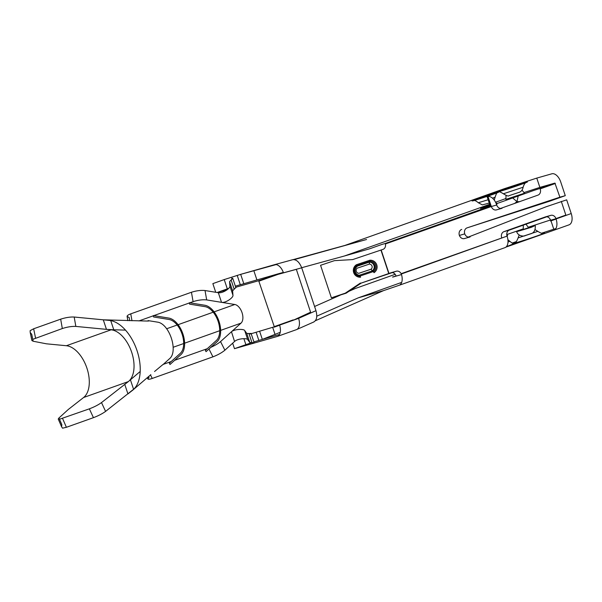 <?xml version="1.0" encoding="UTF-8"?>
<svg xmlns="http://www.w3.org/2000/svg" width="602" height="602" viewBox="0 0 602 602"><rect width="100%" height="100%" fill="white"/><g stroke="black" fill="none" stroke-linecap="round" stroke-linejoin="round"><path stroke-width="0.9" d="M524.184 192.52L539.866 187.395L536.773 178.102L551.823 173.805A10.287 5.862 -109.6 0 1 560.718 181.947L565.278 195.658L550.108 201.053L467.092 227.865A4.899 4.026 -105.9 0 0 464.752 233.892A4.899 4.026 -105.9 0 0 469.808 237.03A4.899 4.026 -105.9 0 0 470.102 236.932L469.507 237.098M536.773 178.102L504.371 188.689L344.856 245.45M294.288 259.597L366.565 239.506L293.317 259.575M487.146 196.734L490.239 206.027L491.247 206.29L488.004 196.545L487.146 196.734L489.11 195.951L489.298 196.523M488.004 196.545A10.287 5.862 70.4 0 1 496.627 204.755L496.703 204.989A4.899 4.026 -105.9 0 0 501.842 208.352L496.462 209.887A4.899 4.026 -105.9 0 1 491.33 206.524L496.703 204.989M491.33 206.524L385.415 243.953A4.899 4.026 -105.9 0 1 383.007 249.371L352.621 259.597L334.449 260.643L320.565 265.301L331.386 297.832L346.135 293.189L361.283 283.06L396.176 271.276A4.899 4.026 -105.9 0 1 396.379 271.209A4.899 4.026 -105.9 0 1 401.301 274.015L401.504 274.572A10.287 5.862 70.4 0 1 399.134 285.31A10.287 5.862 70.4 0 1 398.93 285.371L383.564 290.615L358.295 297.824L401.692 282.383M401.143 273.692L507.057 236.119L401.301 274.015M507.057 236.119A4.899 4.026 -105.9 0 1 509.307 230.122L550.642 215.411A4.899 4.026 -105.9 0 1 550.845 215.35A4.899 4.026 -105.9 0 1 555.985 218.714L550.604 220.249L550.552 221.024L556.097 219.053L550.559 221.024M468.243 237.098L546.119 206.772L566.67 199.841L571.23 213.544L556.06 218.94A10.287 5.862 70.4 0 1 553.923 230.227L505.876 247.144M501.639 208.405L502.038 208.284A4.899 4.026 -105.9 0 1 501.842 208.352M361.283 283.06L390.803 272.811A4.899 4.026 -105.9 0 1 390.999 272.744A4.899 4.026 -105.9 0 1 391.21 272.698M539.866 187.395L554.916 183.098L559.898 197.193L467.092 227.865M544.735 202.588L550.108 201.053M464.729 238.467A4.899 4.026 -105.9 0 1 464.435 238.565A4.899 4.026 -105.9 0 1 459.379 235.427L464.752 233.892M459.379 235.427A4.899 4.026 -105.9 0 1 461.719 229.4M559.898 197.193L565.278 195.658M500.51 208.45L538 195.108A4.899 4.026 -105.9 0 0 540.25 189.118L539.731 188.501L533.538 190.533L496.274 203.792M501.684 237.655A4.899 4.026 -105.9 0 1 503.927 231.657L545.269 216.953A4.899 4.026 -105.9 0 1 545.465 216.886A4.899 4.026 -105.9 0 1 545.668 216.833M561.29 201.377L565.85 215.08L555.947 218.609M546.797 216.78A4.899 4.026 -105.9 0 1 550.604 220.249M392.308 272.638A4.899 4.026 -105.9 0 1 395.92 275.55L395.838 276.077L392.609 277.003A4.899 4.026 -105.9 0 1 392.647 277.108L401.504 274.572M385.415 243.953L385.017 243.554L381.788 244.48L369.658 248.792L344.382 256.008L489.667 204.311M505.906 199.39L524.492 193.212L522.024 190.134M489.923 205.064L480.516 208.458L490.081 205.545M496.108 203.386L496.785 203.047L496.025 203.19M505.725 198.6L495.559 202.219M514.078 203.626L514.83 203.325M568.83 224.915A10.287 5.862 -109.6 0 0 569.033 224.847A10.287 5.862 -109.6 0 0 571.23 213.544M505.003 247.633L505.003 247.633A10.287 5.862 -109.6 0 0 507.14 236.353M555.796 228.64L553.772 229.212L550.996 220.866M506.989 235.879L507.606 235.57L506.756 234.313M528.639 227.405L535.238 225.502C535.908 234.012 529.677 233.809 529.956 234.058L525.087 235.653C525.35 236.119 518.503 237.128 516.644 231.687L531.393 227.293L535.238 225.502L516.644 231.687L523.07 229.257M506.944 234.539L522.995 228.963M528.533 227.157L550.506 219.978M395.168 274.316L355.203 288.539L348.994 291.278M504.506 189.096L504.371 188.689M301.685 267.709L344.382 256.008M276.085 264.587L240.68 274.346L274.557 264.677A10.287 5.862 70.4 0 1 283.452 272.819L301.715 267.815C299.39 262.096 296.425 259.379 292.828 259.665L274.557 264.677M293.242 320.256L310.602 312.212L296.342 269.35L278.071 274.354L277.65 273.97L235.359 286.153M340.047 295.236L314.583 306.486M516.343 241.59L512.167 243.073M553.772 229.212L541.409 233.252M518.277 230.506L518.412 230.92M279.516 334.486L262.322 339.393L280.246 332.319M316.765 316.178L358.295 297.824M315.365 320.746L383.564 290.615M279.667 325.215L251.184 333.734M293.219 319.888L274.256 326.638L258.687 280.713L235.728 287.267M217.111 292.504L228.632 288.411M217.292 292.534L227.232 289.697M215.727 292.279L212.852 283.625L224.222 279.576L227.315 288.87M232.003 279.26L231.665 278.252L232.688 278.29L229.565 281.653L229.889 286.01C230.566 288.147 222.748 293.467 218.488 292.73M243.772 283.64L240.68 274.346L224.222 279.576M313.574 322.047C316.727 320.407 317.525 316.614 315.975 310.677L301.715 267.815M315.975 310.677L298.592 318.353A10.287 5.862 70.4 0 1 296.613 329.572A10.287 5.862 70.4 0 1 296.402 329.655A10.287 5.862 70.4 0 1 296.199 329.723M259.635 331.318L262.322 339.393L253.909 341.913M232.665 343.193L234.487 348.678L251.523 342.688M234.487 348.678L253.307 343.306L253.088 342.651M250.214 334.012C251.696 333.531 251.26 333.373 248.919 333.531L246.775 333.395L244.713 330.573C244.111 328.82 234.592 328.948 231.469 331.74L241.018 323.131A10.181 5.802 -109.6 0 0 242.034 312.641A10.181 5.802 -109.6 0 0 234.825 304.499L221.694 302.362C225.961 303.047 233.644 297.35 232.951 295.213L232.613 290.819L235.773 287.56M125.487 330.107L113.778 329.776L110.73 320.603M105.583 411.399C102.363 413.724 98.314 415.816 93.438 417.668L66.393 427.292L62.555 428.188L61.577 426.72L61.84 424.666L58.943 417.999L68.289 409.48L83.603 397.508A28.001 15.953 70.4 0 0 86.936 368.206A28.001 15.953 70.4 0 0 66.378 345.729L46.444 343.817L33.155 341.236L31.718 334.268L30.205 332.485L30.123 330.679L33.644 328.782L60.674 319.165C65.626 317.563 70.133 316.848 74.189 317.028L75.837 326.419L111.129 329.806A28.001 15.953 70.4 0 1 131.575 351.952A28.001 15.953 70.4 0 1 128.67 381.322A28.001 15.953 70.4 0 1 128.354 381.585L101.505 402.58L105.583 411.399L133.576 389.276L130.431 379.832M74.189 317.028L103.288 319.82L106.456 329.354L113.778 329.776M75.837 326.419C71.788 326.239 67.281 326.946 62.322 328.549L32.764 339.355M30.205 332.485L31.868 340.521L33.155 341.236M59.485 419.248L89.359 408.841C94.236 406.99 98.284 404.905 101.505 402.58M58.943 417.999L58.259 419.082M138.949 320.911L153.367 315.779M153.781 315.629L189.389 302.957M189.811 302.814L193.091 301.64C198.05 300.067 202.581 299.495 206.682 299.924L221.528 302.339L218.338 292.738M298.592 318.353L279.637 325.103C281.029 330.062 280.615 333.658 278.38 335.886A10.287 5.862 -109.6 0 1 277.439 336.405L296.402 329.655M234.675 341.379C237.715 338.535 247.106 337.903 247.738 339.656L249.792 342.47L251.967 342.673C254.33 342.591 254.781 342.801 253.307 343.306L277.236 336.473A10.287 5.862 -109.6 0 0 277.439 336.405M254.164 342.847L253.307 343.306M234.539 341.454L231.469 331.74M210.85 347.331C214.997 345.473 218.225 343.561 220.543 341.59L231.349 331.852M163.277 364.353L171.209 361.531M174.655 360.305L207.238 348.708M124.764 384.392L127.933 393.919L132.56 390.299A37.798 21.544 -109.6 0 0 133.004 389.938A37.798 21.544 -109.6 0 0 136.91 350.289A37.798 21.544 -109.6 0 0 109.308 320.399L103.288 319.82L146.926 321.047C149.213 321.047 149.589 320.896 148.077 320.603L149.003 320.874M154.556 371.509L162.743 364.684M163.405 364.187L162.781 364.804M134.442 388.531L133.576 389.276M131.981 320.768L130.762 313.853C128.271 314.771 127.052 315.629 127.105 316.441L129.182 317.525L129.746 320.715M130.762 313.853L191.444 292.256L193.091 301.64M218.406 292.715L205.034 290.54C200.933 290.111 196.402 290.683 191.444 292.256M216.321 340.521L205.372 350.394L206.034 351.673L216.983 341.808A19.979 11.385 -109.6 0 0 218.962 321.227A19.979 11.385 -109.6 0 0 204.823 305.252L189.359 302.738L189.592 304.145L205.056 306.659A18.511 10.55 70.4 0 1 218.157 321.46A18.511 10.55 70.4 0 1 216.321 340.521M153.329 315.561L153.563 316.961L169.027 319.481A18.511 10.55 70.4 0 1 182.128 334.276A18.511 10.55 70.4 0 1 180.291 353.344L169.35 363.209L170.005 364.496L180.954 354.623A19.979 11.385 -109.6 0 0 182.94 334.05A19.979 11.385 -109.6 0 0 168.793 318.074L153.329 315.561M234.614 341.432L224.885 350.206C221.777 352.757 217.789 354.969 212.927 356.843L152.246 378.44L150.508 374.971M148.694 376.521L149.033 377.198L147.904 378.982C148.265 379.493 149.717 379.313 152.246 378.44M157.415 322.123C169.35 323.492 178.606 351.425 169.538 358.709L163.488 364.165M148.22 321.032L148.077 320.603L157.34 322.108M346.135 293.189L345.27 293.174L360.417 283.038M331.386 297.832L345.27 293.174M359.349 275.227L372.217 270.908L372.728 271.78L360.147 276.002M369.455 264.067L369.297 262.133A4.846 4.824 91.3 0 1 372.217 270.908L371.148 269.177L358.83 273.308A2.912 2.905 -88.7 0 1 357.129 268.199L369.455 264.067A2.912 2.905 -88.7 0 1 371.148 269.177M359.861 276.235A5.809 5.787 91.3 0 0 360.244 276.228L360.289 276.235A5.809 5.787 -88.7 0 1 356.76 265.625L356.414 264.737L369.876 260.222A6.788 6.765 -88.7 0 1 374.023 272.691L372.931 270.908A4.831 4.816 91.3 0 0 370.019 262.163M360.289 276.235L360.56 277.206A6.788 6.765 -88.7 0 1 356.414 264.737M360.244 276.228L359.981 275.257A4.831 4.816 91.3 0 1 357.076 266.505M369.982 261.185L356.76 265.625L370.38 261.185A5.809 5.787 -88.7 0 0 369.974 261.193L369.876 260.222M503.4 193.784L523.13 187.222C522.694 189.555 521.573 191.195 519.759 192.136L508.871 195.725C508.562 196.463 506.741 195.816 503.4 193.784C500.111 191.767 498.305 191.135 497.982 191.88L526.329 182.451C525.079 182.782 524.011 184.378 523.13 187.222M503.234 189.547A16.164 0.482 -18.4 0 0 505.703 189.6A16.164 0.482 -18.4 0 0 527.382 181.887A16.164 0.482 -18.4 0 0 503.234 189.547M477.898 198.645A13.959 0.414 -18.4 0 0 480.027 198.698A13.959 0.414 -18.4 0 0 498.749 192.038A13.959 0.414 -18.4 0 0 477.898 198.645M492.541 198.208L495.122 197.155C496.311 193.513 497.229 191.97 497.854 192.512L473.353 200.662C473.774 201.211 473.812 198.991 478.319 202.739L488.147 199.744M396.176 271.276L390.803 272.811M503.927 231.657L509.307 230.122M545.269 216.953L550.642 215.411M381.179 250.018L388.982 273.458M555.345 183.482L540.175 188.885M554.299 219.188L550.679 220.482M490.848 205.899L385.017 243.554M554.916 183.098L539.731 188.501M399.329 285.228L398.93 285.371M256.896 279.892L253.833 270.682M277.65 273.97L283.309 272.413L258.687 280.713M310.481 312.754L294.528 319.797M506.327 246.737L514.567 243.396M515.101 242.568A16.164 0.482 -18.4 0 0 529.263 238.58A16.164 0.482 -18.4 0 0 542.989 233.29M275.091 334.592L272.759 327.571M274.158 327.172L279.667 325.208M259.108 281.104L278.071 274.354M237.188 275.347L240.281 284.641M256.143 332.319L258.83 340.393M243.878 338.648L245.864 344.63M166.603 328.775L177.176 325.012M178.087 324.689L213.206 312.197M214.116 311.866L234.825 304.499M173.128 347.286L183.693 343.531M184.611 343.2L219.715 330.709M220.641 330.385L241.018 323.131M66.378 345.729L111.129 329.806M83.603 397.508L128.354 381.585M89.359 408.841L93.438 417.668M66.393 427.292L62.525 418.39M60.674 319.165L62.322 328.549M35.563 338.068L33.644 328.782M234.17 289.186L231.108 279.983M232.613 290.819L229.565 281.653M277.236 336.473L277.635 336.33M251.967 342.673L248.919 333.531M249.792 342.47L246.775 333.395M247.738 339.656L244.713 330.573M232.951 295.213L229.889 286.01M205.034 290.54L206.682 299.924M220.543 341.59L224.885 350.206M208.984 349.017L212.927 356.843M373.202 271.419A5.809 5.787 -88.7 0 1 372.728 271.78M380.953 250.093L388.757 273.534M369.297 262.133L356.956 266.272M373.466 271.795A5.809 5.787 91.3 0 0 370.358 261.185M370.38 261.185A5.809 5.787 -88.7 0 1 373.503 271.795M519.187 235.006L518.081 237.918L537.812 231.356C541.108 233.365 542.914 234.005 543.23 233.26M507.99 242.072L509.804 241.289C514.311 245.037 514.349 242.817 514.77 243.366M478.319 202.739L482.322 204.883L489.26 203.085M494.242 200.09L495.122 197.155M464.435 238.565L469.808 237.03M505.906 199.405L506.034 195.454M512.671 197.96L516.967 201.625L518.179 196.004M519.842 201.67L516.967 201.625L514.695 203.386L517.697 202.332M496.778 205.199L496.853 203.589M569.033 224.847L553.855 230.25M504.943 247.655L399.134 285.31M390.999 272.744L396.379 271.209M310.504 312.747L294.551 319.79M292.858 259.658L274.595 264.662M314.018 321.882L296.651 329.557M128.67 381.322L140.206 371.457M61.577 426.72L58.221 419.007M235.894 287.764L232.816 278.5M254.21 342.831L251.064 333.365M127.112 316.471L127.85 320.678M147.279 377.732L147.889 378.951M150.839 374.64L133.004 389.938M356.768 265.617C353.615 266.332 352.381 275.137 359.883 276.235M528.812 227.94L525.937 224.207M523.281 225.148L523.243 229.791M518.081 237.918C516.651 241.5 515.59 243.095 514.891 242.689M537.812 231.356L535.186 229.686M509.804 241.289L507.9 239.701M550.845 215.35L545.465 216.886"/></g></svg>
